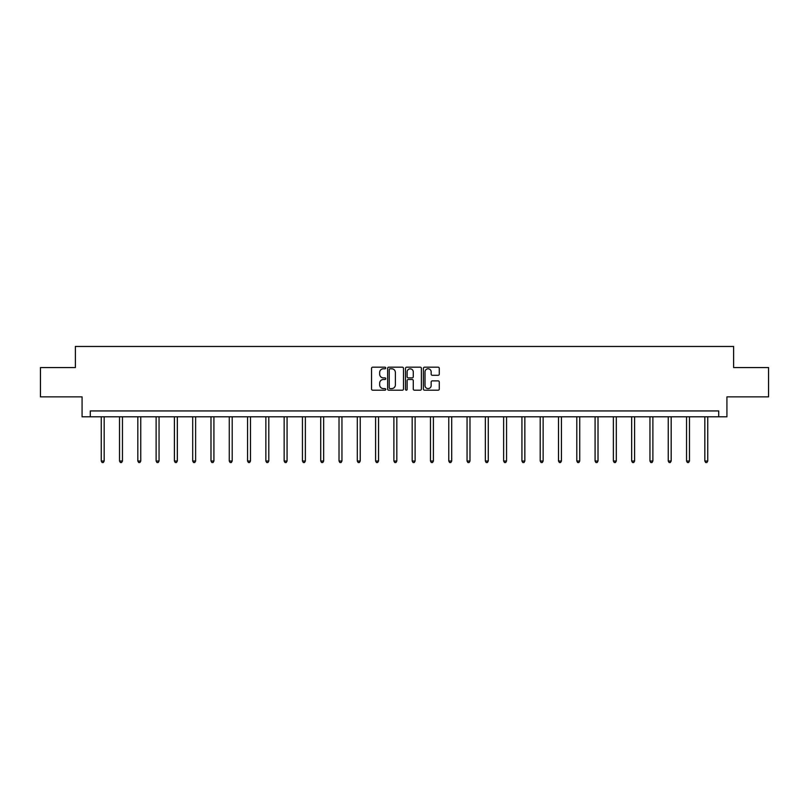 <?xml version="1.0" encoding="UTF-8"?>
<svg xmlns="http://www.w3.org/2000/svg" width="809" height="809" viewBox="0 0 809 809"><rect width="100%" height="100%" fill="white"/><g stroke="black" fill="none" stroke-linecap="round" stroke-linejoin="round"><path stroke-width="1.21" d="M385.741 367.994A0.809 0.809 0 0 0 384.932 367.185L372.706 367.185A1.153 1.153 0 0 0 371.553 368.338L371.553 389.048A1.153 1.153 0 0 0 372.706 390.201L384.932 390.201A0.809 0.809 0 0 0 385.741 389.402A0.809 0.809 0 0 0 384.932 388.593L383.355 388.593A3.681 3.681 0 0 1 379.674 384.912L379.674 383.183A3.681 3.681 0 0 1 383.355 379.502L384.932 379.502A0.809 0.809 0 0 0 385.741 378.693A0.809 0.809 0 0 0 384.932 377.884L383.355 377.884A3.681 3.681 0 0 1 379.674 374.203L379.674 372.484A3.681 3.681 0 0 1 383.355 368.793L384.932 368.793A0.809 0.809 0 0 0 385.741 367.994M438.134 375.295A1.153 1.153 0 0 0 439.287 374.152L439.287 368.338A1.153 1.153 0 0 0 438.134 367.185L424.553 367.185A1.153 1.153 0 0 0 423.4 368.338L423.4 389.048A1.153 1.153 0 0 0 424.553 390.201L438.134 390.201A1.153 1.153 0 0 0 439.287 389.048L439.287 382.03A1.153 1.153 0 0 0 438.134 380.877L432.319 380.877A1.153 1.153 0 0 0 431.167 382.03L431.167 385.509A3.074 3.074 0 0 1 428.092 388.593A3.074 3.074 0 0 1 425.018 385.509L425.018 371.877A3.074 3.074 0 0 1 428.092 368.793A3.074 3.074 0 0 1 431.167 371.877L431.167 374.152A1.153 1.153 0 0 0 432.319 375.295L438.134 375.295M718.716 416.797L726.927 416.797L726.927 396.865L768.55 396.865L768.55 367.559L733.611 367.559L733.611 346.454L75.389 346.454L75.389 367.559L40.45 367.559L40.45 396.865L82.073 396.865L82.073 416.797L718.716 416.797L718.716 410.942L90.284 410.942L90.284 416.797M403.489 368.338A1.153 1.153 0 0 0 402.346 367.185L388.765 367.185A1.153 1.153 0 0 0 387.612 368.338L387.612 389.048A1.153 1.153 0 0 0 388.765 390.201L402.346 390.201A1.153 1.153 0 0 0 403.489 389.048L403.489 368.338M406.654 367.185L420.235 367.185A1.153 1.153 0 0 1 421.388 368.338L421.388 389.048A1.153 1.153 0 0 1 420.235 390.201L414.43 390.201A1.153 1.153 0 0 1 413.278 389.048L413.278 380.655A1.153 1.153 0 0 0 412.125 379.502L408.272 379.502A1.153 1.153 0 0 0 407.119 380.655L407.119 389.402A0.809 0.809 0 0 1 406.31 390.201A0.809 0.809 0 0 1 405.511 389.402L405.511 368.338A1.153 1.153 0 0 1 406.654 367.185M390.029 368.793A0.809 0.809 0 0 0 389.22 369.602L389.22 387.784A0.809 0.809 0 0 0 390.029 388.593L391.698 388.593A3.681 3.681 0 0 0 395.379 384.912L395.379 372.484A3.681 3.681 0 0 0 391.698 368.793L390.029 368.793M413.278 371.938A3.074 3.074 0 0 0 410.193 368.853A3.074 3.074 0 0 0 407.119 371.938L407.119 376.741A1.153 1.153 0 0 0 408.272 377.884L412.125 377.884A1.153 1.153 0 0 0 413.278 376.741L413.278 371.938M101.246 416.797L101.246 461.029L104.169 461.029L104.169 416.797M104.169 461.029L103.289 462.546L102.126 462.546L101.246 461.029M119.53 416.797L119.53 461.029L122.462 461.029L122.462 416.797M122.462 461.029L121.583 462.546L120.41 462.546L119.53 461.029M137.823 416.797L137.823 461.029L140.756 461.029L140.756 416.797M140.756 461.029L139.876 462.546L138.703 462.546L137.823 461.029M156.117 416.797L156.117 461.029L159.049 461.029L159.049 416.797M159.049 461.029L158.17 462.546L156.997 462.546L156.117 461.029M174.4 416.797L174.4 461.029L177.333 461.029L177.333 416.797M177.333 461.029L176.453 462.546L175.28 462.546L174.4 461.029M192.694 416.797L192.694 461.029L195.626 461.029L195.626 416.797M195.626 461.029L194.747 462.546L193.573 462.546L192.694 461.029M210.987 416.797L210.987 461.029L213.92 461.029L213.92 416.797M213.92 461.029L213.04 462.546L211.867 462.546L210.987 461.029M229.271 416.797L229.271 461.029L232.203 461.029L232.203 416.797M232.203 461.029L231.323 462.546L230.15 462.546L229.271 461.029M247.564 416.797L247.564 461.029L250.497 461.029L250.497 416.797M250.497 461.029L249.617 462.546L248.444 462.546L247.564 461.029M265.858 416.797L265.858 461.029L268.79 461.029L268.79 416.797M268.79 461.029L267.91 462.546L266.737 462.546L265.858 461.029M284.151 416.797L284.151 461.029L287.074 461.029L287.074 416.797M287.074 461.029L286.194 462.546L285.031 462.546L284.151 461.029M302.435 416.797L302.435 461.029L305.367 461.029L305.367 416.797M305.367 461.029L304.487 462.546L303.314 462.546L302.435 461.029M320.728 416.797L320.728 461.029L323.661 461.029L323.661 416.797M323.661 461.029L322.781 462.546L321.608 462.546L320.728 461.029M339.022 416.797L339.022 461.029L341.944 461.029L341.944 416.797M341.944 461.029L341.074 462.546L339.901 462.546L339.022 461.029M357.305 416.797L357.305 461.029L360.238 461.029L360.238 416.797M360.238 461.029L359.358 462.546L358.185 462.546L357.305 461.029M375.598 416.797L375.598 461.029L378.531 461.029L378.531 416.797M378.531 461.029L377.651 462.546L376.478 462.546L375.598 461.029M393.892 416.797L393.892 461.029L396.825 461.029L396.825 416.797M396.825 461.029L395.945 462.546L394.772 462.546L393.892 461.029M412.175 416.797L412.175 461.029L415.108 461.029L415.108 416.797M415.108 461.029L414.228 462.546L413.055 462.546L412.175 461.029M430.469 416.797L430.469 461.029L433.402 461.029L433.402 416.797M433.402 461.029L432.522 462.546L431.349 462.546L430.469 461.029M448.762 416.797L448.762 461.029L451.695 461.029L451.695 416.797M451.695 461.029L450.815 462.546L449.642 462.546L448.762 461.029M467.056 416.797L467.056 461.029L469.978 461.029L469.978 416.797M469.978 461.029L469.099 462.546L467.926 462.546L467.056 461.029M485.339 416.797L485.339 461.029L488.272 461.029L488.272 416.797M488.272 461.029L487.392 462.546L486.219 462.546L485.339 461.029M503.633 416.797L503.633 461.029L506.565 461.029L506.565 416.797M506.565 461.029L505.686 462.546L504.513 462.546L503.633 461.029M521.926 416.797L521.926 461.029L524.849 461.029L524.849 416.797M524.849 461.029L523.969 462.546L522.806 462.546L521.926 461.029M540.21 416.797L540.21 461.029L543.142 461.029L543.142 416.797M543.142 461.029L542.263 462.546L541.09 462.546L540.21 461.029M558.503 416.797L558.503 461.029L561.436 461.029L561.436 416.797M561.436 461.029L560.556 462.546L559.383 462.546L558.503 461.029M576.797 416.797L576.797 461.029L579.729 461.029L579.729 416.797M579.729 461.029L578.85 462.546L577.677 462.546L576.797 461.029M595.08 416.797L595.08 461.029L598.013 461.029L598.013 416.797M598.013 461.029L597.133 462.546L595.96 462.546L595.08 461.029M613.374 416.797L613.374 461.029L616.306 461.029L616.306 416.797M616.306 461.029L615.427 462.546L614.253 462.546L613.374 461.029M631.667 416.797L631.667 461.029L634.6 461.029L634.6 416.797M634.6 461.029L633.72 462.546L632.547 462.546L631.667 461.029M649.951 416.797L649.951 461.029L652.883 461.029L652.883 416.797M652.883 461.029L652.003 462.546L650.83 462.546L649.951 461.029M668.244 416.797L668.244 461.029L671.177 461.029L671.177 416.797M671.177 461.029L670.297 462.546L669.124 462.546L668.244 461.029M686.538 416.797L686.538 461.029L689.47 461.029L689.47 416.797M689.47 461.029L688.59 462.546L687.417 462.546L686.538 461.029M704.831 416.797L704.831 461.029L707.754 461.029L707.754 416.797M707.754 461.029L706.874 462.546L705.711 462.546L704.831 461.029"/></g></svg>
